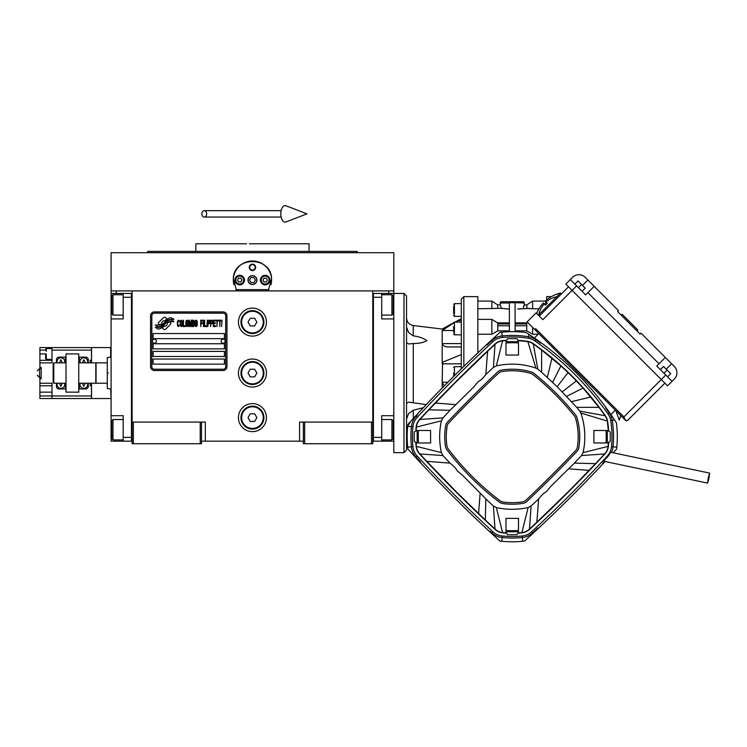 <?xml version="1.0" encoding="UTF-8"?>
<svg xmlns="http://www.w3.org/2000/svg" width="747" height="747" viewBox="0 0 747 747"><rect width="100%" height="100%" fill="white"/><g stroke="black" fill="none" stroke-linecap="round" stroke-linejoin="round"><path stroke-width="1.12" d="M303.385 441.178L201.503 441.178M372.79 422.074L372.79 443.727L303.385 443.727L303.385 422.074L372.79 422.074L372.79 290.9L393.8 290.9L393.8 293.45L381.708 293.45L381.708 318.922L393.8 318.922M299.566 441.178L299.566 422.074L303.385 422.074M266.455 373.042A14.006 14.006 0 0 0 252.449 359.036A14.006 14.006 0 0 0 238.433 373.042A14.006 14.006 0 0 0 252.449 387.058A14.006 14.006 0 0 0 266.455 373.042M266.455 417.62A14.006 14.006 0 0 0 252.449 403.613A14.006 14.006 0 0 0 238.433 417.62A14.006 14.006 0 0 0 252.449 431.626A14.006 14.006 0 0 0 266.455 417.62M266.455 322.106A14.006 14.006 0 0 0 252.449 308.1A14.006 14.006 0 0 0 238.433 322.106A14.006 14.006 0 0 0 252.449 336.113A14.006 14.006 0 0 0 266.455 322.106M132.098 312.255L132.098 422.074L132.098 290.9L388.711 290.9L388.711 293.45M200.233 443.727L200.233 422.074L132.098 422.074L132.098 443.727L201.503 443.727L201.503 422.074L205.322 422.074L205.322 441.178M304.655 443.727L304.655 422.074M132.098 439.908L131.463 439.908L131.463 293.45L111.088 293.45L111.088 290.9L132.098 290.9L116.177 290.9L116.177 293.45M200.233 422.074L201.503 422.074M132.098 294.729L131.463 294.729L131.463 297.269L123.18 297.269L123.18 318.922L111.088 318.922L111.088 415.705L123.18 415.705L123.18 437.359L131.463 437.359L131.463 441.178L132.098 441.178M372.79 441.178L373.425 441.178L373.425 293.45L381.708 293.45M371.52 443.727L371.52 422.074M133.368 443.727L133.368 422.074M170.746 323.386A1.587 1.587 0 0 0 170.279 322.265L170.129 322.116A7.386 7.386 0 0 0 167.309 322.807A2.801 2.801 0 0 1 163.966 326.112A11.093 11.093 0 0 1 162.267 327.905L163.453 329.091A1.587 1.587 0 0 0 165.703 329.091L170.279 324.506A1.587 1.587 0 0 0 170.746 323.386M225.697 315.738A2.549 2.549 0 0 0 223.157 313.189L154.386 313.189A2.549 2.549 0 0 0 151.837 315.738L151.837 366.674A2.549 2.549 0 0 0 154.386 369.223L223.157 369.223A2.549 2.549 0 0 0 225.697 366.674L225.697 315.738M153.107 359.036L153.107 364.134L224.427 364.134L224.427 359.036L153.107 359.036M153.107 351.398L153.107 356.487L224.427 356.487L224.427 351.398L153.107 351.398M153.107 343.751L153.107 348.849L224.427 348.849L224.427 343.751L153.107 343.751M153.107 333.564L153.107 338.662L224.427 338.662L224.427 333.564L153.107 333.564M171.829 320.818L171.296 319.921A11.691 11.691 0 0 0 168.561 320.407A6.097 6.097 0 0 0 165.563 322.443A228.068 228.068 0 0 1 163.985 324.375A9.608 9.608 0 0 1 161.772 326.346A6.312 6.312 0 0 1 158.159 327.354A45.306 45.306 0 0 1 155.273 327.177L157.85 329.072A7.33 7.33 0 0 0 163.742 325.617A9.683 9.683 0 0 1 165.871 323.143A6.564 6.564 0 0 1 170.204 321.63A75.456 75.456 0 0 1 173.883 321.798L173.351 320.921L171.829 320.818M171.829 318.539L171.315 317.69A6.91 6.91 0 0 0 167.356 319.072A8.404 8.404 0 0 0 165.386 321.173A18.404 18.404 0 0 1 164.181 322.788A5.976 5.976 0 0 1 161.483 324.628A10.047 10.047 0 0 1 158.243 325.141A25.575 25.575 0 0 1 155.273 324.954L157.822 326.738A7.554 7.554 0 0 0 164.368 323.358A9.692 9.692 0 0 1 166.572 320.967A7.321 7.321 0 0 1 170.344 319.464A15.902 15.902 0 0 1 173.874 319.511L173.36 318.652L171.829 318.539M166.88 318.866L165.694 317.68A1.587 1.587 0 0 0 163.444 317.68L158.868 322.256A1.587 1.587 0 0 0 158.868 324.506L159.018 324.646A7.377 7.377 0 0 0 161.838 323.955A2.801 2.801 0 0 1 165.19 320.65A11.102 11.102 0 0 1 166.88 318.866M179.625 325.617L179.691 324.936L178.832 325.748L177.739 324.936L177.861 321.415L178.832 321.005L179.691 321.817L179.383 320.603L178.281 320.192L177.366 321.686L177.487 325.617L178.281 326.56L179.625 325.617M181.642 320.192L180.606 320.603L180.176 322.359L180.232 325.076L181.148 326.56L182.193 326.159L182.613 324.394L182.436 321.145L181.642 320.192M183.473 320.192L183.108 326.56L185.303 326.56L185.303 325.748L183.473 325.748L183.473 320.192M187.254 320.192L186.218 320.603L185.788 322.359L185.975 325.617L186.769 326.56L187.805 326.159L188.235 324.394L188.048 321.145L187.254 320.192M190.429 326.56L191.279 321.546L191.652 326.56L191.652 320.192L191.101 320.192L190.186 325.888L189.271 320.192L188.72 320.192L188.72 326.56L189.084 321.546L189.943 326.56L190.429 326.56M194.145 323.451L193.903 320.332L192.138 320.192L192.138 326.56L193.903 326.43L194.145 323.451M196.349 320.192L195.312 320.603L194.883 322.359L195.06 325.617L195.854 326.56L196.9 326.159L197.32 324.394L197.143 321.145L196.349 320.192M200.738 326.56L201.102 323.582L202.689 323.582L202.689 322.769L201.102 322.769L201.102 321.005L202.941 321.005L202.941 320.192L200.738 320.192L200.738 326.56M203.427 326.56L203.791 320.192L203.427 326.56M204.65 320.192L204.276 326.56L206.48 326.56L206.48 325.748L204.65 325.748L204.65 320.192M206.966 326.56L207.33 320.192L206.966 326.56M210.075 322.228L209.59 320.332L207.815 320.192L207.815 326.56L208.189 323.722L209.59 323.582L210.075 322.228M212.82 322.228L212.335 320.332L210.561 320.192L210.561 326.56L210.934 323.722L212.335 323.582L212.82 322.228M215.51 326.56L215.51 325.748L213.679 325.748L213.679 323.582L215.267 323.582L215.267 322.769L213.679 322.769L213.679 321.005L215.51 321.005L215.51 320.192L213.306 320.192L213.306 326.56L215.51 326.56M218.311 320.874L218.311 320.192L215.995 320.192L215.995 320.874L216.975 320.874L216.975 326.56L217.34 320.874L218.311 320.874M221.121 320.874L221.121 320.192L218.806 320.192L218.806 320.874L219.777 320.874L219.777 326.56L220.141 320.874L221.121 320.874M221.607 326.56L221.971 320.192L221.607 326.56M180.905 321.145L182.193 321.817L181.642 325.748L180.606 324.936L180.905 321.145M186.526 321.145L187.805 321.817L187.254 325.748L186.218 324.936L186.526 321.145M192.502 322.9L192.502 321.005L193.66 321.005L193.846 322.769L192.502 322.9M193.968 324.123L193.846 325.617L192.502 325.748L192.502 323.722L193.968 324.123M195.611 321.145L196.9 321.817L196.349 325.748L195.312 324.936L195.611 321.145M209.524 322.769L208.189 322.9L208.189 320.874L209.524 321.005L209.524 322.769M212.269 322.769L210.934 322.9L210.934 320.874L212.269 321.005L212.269 322.769M154.386 370.503A3.819 3.819 0 0 1 150.567 366.674L150.567 315.738A3.819 3.819 0 0 1 154.386 311.919L223.157 311.919A3.819 3.819 0 0 1 226.976 315.738L226.976 366.674A3.819 3.819 0 0 1 223.157 370.503L154.386 370.503M152.351 341.146A2.036 2.036 0 0 0 154.33 343.247A2.036 2.036 0 0 0 156.422 341.267A2.036 2.036 0 0 0 154.442 339.175A2.036 2.036 0 0 0 152.351 341.146M221.121 341.146A2.036 2.036 0 0 0 223.092 343.247A2.036 2.036 0 0 0 225.192 341.267A2.036 2.036 0 0 0 223.213 339.175A2.036 2.036 0 0 0 221.121 341.146M233.923 284.747A19.105 19.105 0 0 1 233.615 276.838M233.876 275.606A19.105 19.105 0 0 1 235.482 271.282M235.566 271.142A19.105 19.105 0 0 1 238.302 267.239M238.844 266.66A19.105 19.105 0 0 1 242.103 264.018M243.036 263.458A19.105 19.105 0 0 1 246.809 261.823A19.105 19.105 0 0 0 245.586 262.253M247.687 261.581A19.105 19.105 0 0 1 252.411 260.974A19.105 19.105 0 0 0 247.687 261.581M252.449 260.974A19.105 19.105 0 0 1 257.192 261.571A19.105 19.105 0 0 0 252.449 260.974M259.302 262.253A19.105 19.105 0 0 0 258.042 261.814A19.105 19.105 0 0 1 261.833 263.448M262.767 264.008A19.105 19.105 0 0 1 266.016 266.642M266.576 267.23A19.105 19.105 0 0 1 269.303 271.105M269.387 271.254A19.105 19.105 0 0 1 271.002 275.568M271.264 276.782A19.105 19.105 0 0 1 270.965 284.766M268.985 289.631L235.903 289.631M248.116 280.078A4.333 4.333 0 0 0 252.449 284.411A4.333 4.333 0 0 0 256.772 280.078A4.333 4.333 0 0 0 252.449 275.746A4.333 4.333 0 0 0 248.116 280.078M249.265 267.342A3.184 3.184 0 0 1 252.449 264.158A3.184 3.184 0 0 1 255.623 267.342A3.184 3.184 0 0 1 252.449 270.526A3.184 3.184 0 0 1 249.265 267.342M234.931 280.078A4.771 4.771 0 0 0 239.712 284.859A4.771 4.771 0 0 0 244.484 280.078A4.771 4.771 0 0 0 239.712 275.307A4.771 4.771 0 0 0 234.931 280.078M260.404 280.078A4.771 4.771 0 0 0 265.176 284.859A4.771 4.771 0 0 0 269.956 280.078A4.771 4.771 0 0 0 265.176 275.307A4.771 4.771 0 0 0 260.404 280.078M239.712 284.028A3.95 3.95 0 0 0 243.653 280.078A3.95 3.95 0 0 0 239.712 276.129A3.95 3.95 0 0 0 235.763 280.078A3.95 3.95 0 0 0 239.712 284.028M239.712 284.532A4.454 4.454 0 0 0 244.166 280.078A4.454 4.454 0 0 0 239.712 275.624A4.454 4.454 0 0 0 235.249 280.078A4.454 4.454 0 0 0 239.712 284.532M238.61 278.173L237.499 280.078L238.61 281.993L240.814 281.993L241.916 280.078L240.814 278.173L238.61 278.173M265.176 284.028A3.95 3.95 0 0 0 269.125 280.078A3.95 3.95 0 0 0 265.176 276.129A3.95 3.95 0 0 0 261.235 280.078A3.95 3.95 0 0 0 265.176 284.028M265.176 284.532A4.454 4.454 0 0 0 269.639 280.078A4.454 4.454 0 0 0 265.176 275.624A4.454 4.454 0 0 0 260.722 280.078A4.454 4.454 0 0 0 265.176 284.532M264.074 278.173L262.972 280.078L264.074 281.993L266.277 281.993L267.389 280.078L266.277 278.173L264.074 278.173M249.722 267.342A2.717 2.717 0 0 0 252.449 270.069A2.717 2.717 0 0 0 255.166 267.342A2.717 2.717 0 0 0 252.449 264.625A2.717 2.717 0 0 0 249.722 267.342M252.449 284.532A4.454 4.454 0 0 0 256.903 280.078A4.454 4.454 0 0 0 252.449 275.624A4.454 4.454 0 0 0 247.985 280.078A4.454 4.454 0 0 0 252.449 284.532M249.507 280.078L250.973 282.627L253.915 282.627L255.381 280.078L253.915 277.529L250.973 277.529L249.507 280.078M348.765 251.422L309.053 251.422L309.053 243.783L255.502 243.783M252.449 251.422L147.785 251.422L357.103 251.422L357.57 252.701L339.493 252.701M330.828 252.701L306.569 252.701M258.294 243.783L249.377 243.783M246.594 243.783L195.835 243.783L195.835 251.422L156.188 251.422M242.037 251.422L195.835 251.422M262.981 251.422L309.053 251.422M198.319 252.701L174.06 252.701M165.395 252.701L147.318 252.701L147.785 251.422M252.449 252.701L357.57 252.701M236.706 290.9L233.363 279.126M233.363 281.031L233.344 280.078C232.149 255.437 272.739 255.437 271.544 280.078L271.525 281.031M271.525 279.126L268.182 290.9M393.8 290.9L393.8 252.701L111.088 252.701L111.088 290.9M372.79 439.908L373.425 439.908L373.425 437.359L381.708 437.359L381.708 415.705L393.8 415.705M372.79 294.729L373.425 294.729L373.425 297.269L381.708 297.269M393.8 441.178L373.425 441.178M381.708 437.359L381.708 441.178M403.987 293.45L406.536 295.999L406.536 450.096L403.987 452.635L403.987 293.45L393.8 293.45L393.8 304.916L393.165 304.916M393.165 296.942L393.165 313.824L391.895 315.103L391.895 310.733M393.165 309.8L393.165 303.105M381.708 294.729L391.895 294.729L391.895 315.103L381.708 315.103M381.708 419.525L391.895 419.525L393.165 420.804L393.165 438.433M391.895 419.525L391.895 439.908L393.165 438.629M111.088 368.971L111.088 377.123M123.18 297.269L123.18 293.45M131.463 441.178L123.18 441.178L123.18 437.359M111.088 415.705L111.088 441.178L123.18 441.178M111.088 318.922L111.088 304.916L111.723 304.916M111.088 293.45L111.088 304.916M123.18 439.908L112.993 439.908L111.723 438.629L111.723 420.804L112.993 419.525L112.993 423.838M111.723 423.278L111.723 432.382M112.993 439.908L112.993 419.525L123.18 419.525M111.723 435.594L112.993 435.594M111.723 313.721L111.723 295.999L112.993 294.729L112.993 314.982M111.723 299.099L111.723 301.218M111.088 388.963L107.269 388.496L107.269 383.23L96.055 383.23L96.055 362.855L107.269 362.855L107.269 357.589L111.088 357.122M108.539 373.042C108.539 352.509 108.539 352.509 108.539 373.042C108.539 393.576 108.539 393.576 108.539 373.042M107.269 373.042C107.269 353.107 107.269 353.107 107.269 373.042C107.269 392.987 107.269 392.987 107.269 373.042M107.269 368L107.269 369.858M107.269 383.23L107.269 362.855M263.906 322.106A11.457 11.457 0 0 1 252.449 333.564A11.457 11.457 0 0 1 240.982 322.106A11.457 11.457 0 0 1 252.449 310.64A11.457 11.457 0 0 1 263.906 322.106M263.271 322.106A10.822 10.822 0 0 1 252.449 332.929A10.822 10.822 0 0 1 241.617 322.106A10.822 10.822 0 0 1 252.449 311.284A10.822 10.822 0 0 1 263.271 322.106M256.856 322.106L254.652 318.287L250.236 318.287L248.032 322.106L250.236 325.925L254.652 325.925L256.856 322.106M263.906 373.042A11.457 11.457 0 0 1 252.449 384.509A11.457 11.457 0 0 1 240.982 373.042A11.457 11.457 0 0 1 252.449 361.585A11.457 11.457 0 0 1 263.906 373.042M263.271 373.042A10.822 10.822 0 0 1 252.449 383.874A10.822 10.822 0 0 1 241.617 373.042A10.822 10.822 0 0 1 252.449 362.22A10.822 10.822 0 0 1 263.271 373.042M256.856 373.042L254.652 369.223L250.236 369.223L248.032 373.042L250.236 376.862L254.652 376.862L256.856 373.042M263.906 417.62A11.457 11.457 0 0 1 252.449 429.077A11.457 11.457 0 0 1 240.982 417.62A11.457 11.457 0 0 1 252.449 406.153A11.457 11.457 0 0 1 263.906 417.62M263.271 417.62A10.822 10.822 0 0 1 252.449 428.442A10.822 10.822 0 0 1 241.617 417.62A10.822 10.822 0 0 1 252.449 406.788A10.822 10.822 0 0 1 263.271 417.62M256.856 417.62L254.652 413.801L250.236 413.801L248.032 417.62L250.236 421.439L254.652 421.439L256.856 417.62M201.858 213.857A3.184 2.409 -90 0 0 204.267 217.041A3.184 2.409 -90 0 0 206.676 213.857A3.184 2.409 -90 0 0 204.267 210.673A3.184 2.409 -90 0 0 201.858 213.857M280.835 213.857A8.282 4.239 -90 0 1 285.896 205.733L306.952 213.857L285.896 221.98A8.282 4.239 -90 0 1 280.835 213.857M66.007 383.23L53.775 383.23L53.14 382.595L53.14 363.49L53.775 362.855L66.007 362.855M53.775 383.23L53.775 362.855M78.743 362.855L95.803 362.855L95.803 383.23L78.743 383.23M406.536 342.63L408.59 343.984L413.268 343.48C418.806 343.583 423.362 342.63 426.939 340.623C423.362 338.139 418.806 336.552 413.268 335.87L408.59 332.527L406.536 327.121M406.536 418.964L408.59 413.567L413.268 410.215L423.325 407.694M444.157 386.012L442.196 382.268L442.56 362.22L461.301 354.61M509.37 330.846L497.754 330.846L497.754 323.675M539.026 308.772L532.611 308.772L532.611 301.097L526.775 304.916L524.338 304.916L524.338 303.002A1.27 1.27 0 0 0 523.059 301.732L501.414 301.732A1.27 1.27 0 0 0 500.135 303.002L509.37 303.002M517.68 309.006L528.073 308.511M532.611 308.772L526.719 308.296L526.84 304.916L524.273 304.916L523.227 308.296M526.719 323.675L526.719 330.846L532.611 334.226L538.195 334.226M509.37 331.696L509.37 302.694L515.103 302.694L515.103 331.696M463.84 366.375L463.84 296.634L477.856 296.634L477.856 352.873M515.103 302.694L524.338 303.002M477.856 334.226L491.862 334.226L497.754 330.846M477.856 308.772L501.256 308.296L509.37 309.165M506.793 309.006L505.71 308.903M461.301 368.869L461.301 299.183L463.84 296.634M513.422 302.75L509.37 302.694M461.301 328.475L461.301 322.106L454.344 322.106M546.627 299.902L546.627 296.634L551.361 296.634M515.103 330.846L526.719 330.846M526.924 322.872L515.103 322.853M523.554 306.373L523.89 305.476M520.911 308.651L520.323 308.726M519.921 308.772L518.792 308.894M501.19 307.615L500.21 304.916L497.633 304.916L497.754 308.296M491.862 334.226L491.862 319.371L497.549 322.872M491.862 308.772L491.862 301.097L497.698 304.916L500.135 304.916L500.135 303.002M529.296 308.642L529.884 308.688M455.483 321.976L461.301 318.801M453.046 323.32L450.908 324.525M448.573 325.869L447.369 326.57M446.538 327.083L445.483 327.737M444.54 328.353L443.55 329.063M449.498 346.935L461.301 346.935L449.498 346.935C445.679 347.243 443.242 346.122 442.196 343.573L442.196 330.529C442.196 328.54 442.196 328.54 442.196 330.529L453.653 322.984M461.301 343.573L442.196 343.573L442.196 363.826L461.301 363.826M447.845 382.268L442.196 382.268L442.196 388.01M526.878 306.877L526.924 306.345M453.653 313.684L453.653 306.326M453.653 332.144L453.653 326.626M453.653 373.042L453.653 376.432M426.22 404.622L408.59 402.11L406.536 403.455M453.653 310.005L453.653 308.184M453.653 328.475L453.653 326.654M406.536 450.096L406.536 442.766M406.536 429.394L406.536 424.305M403.987 452.635L393.8 452.635L393.8 304.916M554.834 394.127A271.002 271.002 0 0 1 574.406 415.948A6.116 6.116 0 0 1 575.507 418.04A65.969 65.969 0 0 1 577.366 447.192A6.116 6.116 0 0 1 575.769 450.432A1333.61 1333.61 0 0 1 525.944 500.247A6.116 6.116 0 0 1 522.713 501.853A65.969 65.969 0 0 1 503.048 502.04A6.116 6.116 0 0 1 500.21 500.863A267.183 267.183 0 0 1 448.088 448.742A6.116 6.116 0 0 1 446.911 445.912A65.969 65.969 0 0 1 447.108 426.248A6.116 6.116 0 0 1 448.704 423.017A1333.61 1333.61 0 0 1 498.529 373.192A6.116 6.116 0 0 1 501.769 371.586A65.969 65.969 0 0 1 530.912 373.453A6.116 6.116 0 0 1 533.013 374.546A271.002 271.002 0 0 1 554.834 394.127M499.295 502.087A268.705 268.705 0 0 1 446.874 449.666A7.638 7.638 0 0 1 445.399 446.127A67.491 67.491 0 0 1 445.595 426.005A7.638 7.638 0 0 1 447.602 421.962A1335.132 1335.132 0 0 1 497.474 372.081A7.638 7.638 0 0 1 501.526 370.082A67.491 67.491 0 0 1 531.35 371.987A7.638 7.638 0 0 1 533.974 373.36A272.524 272.524 0 0 1 575.601 414.987A7.638 7.638 0 0 1 576.973 417.61A67.491 67.491 0 0 1 578.878 447.434A7.638 7.638 0 0 1 576.88 451.477A1335.132 1335.132 0 0 1 526.999 501.358A7.638 7.638 0 0 1 522.956 503.357A67.491 67.491 0 0 1 502.834 503.553A7.638 7.638 0 0 1 499.295 502.087M415.808 442.373A96.596 96.596 0 0 0 416.126 446.323A13.138 13.138 0 0 0 419.543 453.933A1357.29 1357.29 0 0 0 495.018 529.408A13.138 13.138 0 0 0 502.628 532.835A96.596 96.596 0 0 0 506.587 533.153M505.794 531.771L518.679 531.771L517.017 534.665A98.062 98.062 0 0 1 507.465 534.665L506.438 532.891A96.344 96.344 0 0 1 502.656 532.592A12.886 12.886 0 0 1 495.186 529.231A1357.047 1357.047 0 0 1 485.335 520.033L456.706 492.254L426.761 461.319A1357.047 1357.047 0 0 1 419.73 453.765A12.886 12.886 0 0 1 416.368 446.304A96.344 96.344 0 0 1 416.06 442.513M518.035 340.548L527.727 341.622A12.886 12.886 0 0 1 533.041 343.788A293.739 293.739 0 0 1 541.622 350.026L560.904 365.89L572.277 376.684L583.071 388.057L598.926 407.33A293.739 293.739 0 0 1 605.173 415.911A12.886 12.886 0 0 1 607.33 421.233L608.413 430.926M608.665 431.075A96.596 96.596 0 0 0 607.582 421.196A13.138 13.138 0 0 0 605.369 415.771A293.991 293.991 0 0 0 533.19 343.583A13.138 13.138 0 0 0 527.765 341.379A96.596 96.596 0 0 0 517.886 340.287M574.686 374.266A297.175 297.175 0 0 1 607.983 413.95A16.322 16.322 0 0 1 610.719 420.682A99.781 99.781 0 0 1 611.522 446.641A16.322 16.322 0 0 1 607.264 456.1A1360.474 1360.474 0 0 1 531.612 531.752A16.322 16.322 0 0 1 522.162 536.001A99.781 99.781 0 0 1 502.311 536.001A16.322 16.322 0 0 1 492.861 531.752A1360.474 1360.474 0 0 1 417.209 456.1A16.322 16.322 0 0 1 412.951 446.641A99.781 99.781 0 0 1 412.951 426.798A16.322 16.322 0 0 1 417.209 417.34A1360.474 1360.474 0 0 1 492.861 341.687A16.322 16.322 0 0 1 502.311 337.439A99.781 99.781 0 0 1 528.278 338.242A16.322 16.322 0 0 1 535.011 340.977A297.175 297.175 0 0 1 574.686 374.266M607.983 413.95L609.225 413.072A298.697 298.697 0 0 0 605.761 408.217L605.808 407.311A299.276 299.276 0 0 1 609.701 412.746L616.359 422.662A105.066 105.066 0 0 1 616.779 447.173L616.574 449.05L613.166 452.785M605.117 461.497A1362.575 1362.575 0 0 1 602.568 464.232A1362.575 1362.575 0 0 1 538.662 528.073A1362.575 1362.575 0 0 1 533.041 533.293L524.571 541.061L522.685 541.267A105.066 105.066 0 0 1 501.788 541.267L499.911 541.061L491.433 533.293A1362.575 1362.575 0 0 1 489.322 531.332A1362.575 1362.575 0 0 1 420.496 462.72A1362.575 1362.575 0 0 1 415.668 457.519L407.899 449.05L407.694 447.173A105.066 105.066 0 0 1 407.694 426.276L407.899 424.389L415.668 415.92A1362.575 1362.575 0 0 1 417.284 414.165A1362.575 1362.575 0 0 1 486.204 345.011A1362.575 1362.575 0 0 1 491.433 340.146L499.911 332.387L501.788 332.182A105.066 105.066 0 0 1 526.299 332.602L536.215 339.259A299.276 299.276 0 0 1 605.808 407.311M489.322 531.332L490.116 531.285A1361.996 1361.996 0 0 0 491.825 532.872A17.844 17.844 0 0 0 502.161 537.523L502.311 536.001M607.432 457.033C602.381 462.384 602.437 462.234 607.61 456.576L607.694 456.492C611.597 451.085 611.634 451.123 607.825 456.604M708.287 477.791L707.549 483.085L708.912 478.416L709.65 473.112L708.287 477.791M538.354 315.15L560.418 293.095A33.746 33.746 0 0 0 545.123 301.209L547.299 303.385A21.346 21.346 0 0 0 545.497 305.187L543.321 303.011A33.746 33.746 0 0 0 536.701 313.507M546.384 302.47A31.962 31.962 0 0 0 544.582 304.272M622.102 314.254L621.196 315.15L622.102 314.254L621.196 315.15L622.102 314.254L637.761 329.913L636.855 330.809L637.891 330.043L636.995 330.949M636.855 330.809L637.779 329.931M623.904 416.91L625.697 420.514L534.749 329.558L535.655 328.661L623.904 416.91L661.272 379.541L572.118 290.387L576.628 285.886L585.629 294.888L594.182 286.334L618.497 310.649L617.601 311.555L640.104 334.058L641.01 333.162L674.326 366.478A8.917 8.917 0 0 1 674.326 379.084L672.076 381.343L656.772 366.03L665.325 357.477M665.773 375.031L661.272 379.541L667.575 385.844L672.076 381.343M576.628 285.886L570.316 279.583L565.815 284.084L572.118 290.387L542.854 319.651L536.103 312.9L527.093 321.91L534.749 329.558M663.971 373.239L667.127 370.082L663.523 366.478L660.367 369.634M667.575 376.833L670.722 373.687L667.127 370.082M578.421 287.688L581.577 284.532L577.973 280.937L574.826 284.084M582.025 291.293L585.181 288.137L581.577 284.532M570.316 279.583L572.576 277.333A8.917 8.917 0 0 1 585.181 277.333L594.182 286.334M625.697 420.514L627.499 420.514L626.201 420.822M627.499 420.514L664.877 383.136M539.25 316.056L568.523 286.783M611.513 452.439A17.844 17.844 0 0 0 613.035 446.79L611.522 446.641M412.951 446.641L411.438 446.79A17.844 17.844 0 0 0 416.088 457.127A1361.996 1361.996 0 0 0 420.43 461.805L420.496 462.72M531.612 531.752L532.648 532.872A1361.996 1361.996 0 0 0 537.747 528.129L538.662 528.073M602.568 464.232L602.624 463.327A1361.996 1361.996 0 0 0 604.463 461.357M541.584 343.106L540.651 343.144A298.697 298.697 0 0 0 535.888 339.726A17.844 17.844 0 0 0 528.521 336.738L528.278 338.242M417.284 414.165L417.34 414.958A1361.996 1361.996 0 0 0 416.088 416.312A17.844 17.844 0 0 0 411.438 426.649L412.951 426.798M492.861 341.687L491.825 340.567A1361.996 1361.996 0 0 0 487.081 344.974L486.204 345.011M506.587 340.287A96.596 96.596 0 0 0 502.628 340.604A13.138 13.138 0 0 0 495.018 344.031A1357.29 1357.29 0 0 0 419.543 419.506A13.138 13.138 0 0 0 416.126 427.116A96.596 96.596 0 0 0 415.808 431.075M517.886 533.153A96.596 96.596 0 0 0 521.845 532.835A13.138 13.138 0 0 0 529.455 529.408A1357.29 1357.29 0 0 0 604.93 453.933A13.138 13.138 0 0 0 608.357 446.323A96.596 96.596 0 0 0 608.665 442.373M533.041 533.293L532.648 532.872A17.844 17.844 0 0 1 522.312 537.523A101.303 101.303 0 0 1 502.161 537.523L501.788 541.267M609.701 412.746L609.225 413.072A17.844 17.844 0 0 1 612.223 420.44A101.303 101.303 0 0 1 613.035 446.79L616.779 447.173M491.433 340.146L491.825 340.567A17.844 17.844 0 0 1 502.161 335.917A101.303 101.303 0 0 1 528.521 336.738L528.913 334.301M407.694 447.173L411.438 446.79A101.303 101.303 0 0 1 411.438 426.649L407.694 426.276M414.296 441.496A98.062 98.062 0 0 1 414.296 431.943L417.181 430.272L417.181 443.167L414.296 441.496M416.06 430.926A96.344 96.344 0 0 1 416.368 427.135A12.886 12.886 0 0 1 419.73 419.674A1357.047 1357.047 0 0 1 428.927 409.814L454.503 383.388L487.632 351.239A1357.047 1357.047 0 0 1 495.186 344.208A12.886 12.886 0 0 1 502.656 340.847L506.438 340.548M505.794 341.668L507.465 338.774A98.062 98.062 0 0 1 517.017 338.774L518.679 341.659L505.794 341.668M607.292 430.281L610.178 431.943A98.062 98.062 0 0 1 610.178 441.496L607.292 443.167L607.292 430.281M608.413 442.513L608.105 446.304A12.886 12.886 0 0 1 604.753 453.765A1357.047 1357.047 0 0 1 595.546 463.626L569.97 490.051L536.841 522.2A1357.047 1357.047 0 0 1 529.287 529.231A12.886 12.886 0 0 1 521.817 532.592A96.344 96.344 0 0 1 518.035 532.891M416.126 446.323L441.412 452.626C439.068 442.019 439.068 431.421 441.412 420.813L416.126 427.116M429.441 430.468L430.58 430.468L430.58 442.971L425.052 442.971M418.834 430.468L424.38 430.468M441.412 420.813L442.943 417.9L419.543 419.506M435.305 403.044L455.866 404.641L450.039 410.29L428.927 409.814M442.943 417.9L450.039 410.29M487.632 351.239L485.811 374.518L493.412 367.421L495.018 344.031M485.811 374.518C479.77 382.193 478.528 380.755 477.445 382.511L473.458 387.282L455.866 404.641M493.412 367.421L496.335 365.89L502.628 340.604M496.335 365.89C509.734 362.967 522.928 363.705 535.916 368.103L527.765 341.379M518.493 355.049L505.98 355.058L505.98 342.948A93.982 93.982 0 0 1 518.493 342.948L518.493 355.049L518.493 342.948L518.016 342.91M535.916 368.103L537.831 369.158L533.19 343.583M598.926 407.33L576.712 407.348L557.169 386.713L541.612 372.249L541.622 350.026M537.831 369.158L541.612 372.249M576.712 407.348L579.803 411.13L605.369 415.771M571.418 401.681L590.802 397.012M579.803 411.13L580.858 413.035L607.582 421.196M580.858 413.035C585.256 426.033 585.993 439.227 583.062 452.626L608.357 446.323M593.912 430.468L606.013 430.468A93.982 93.982 0 0 1 606.013 442.971L593.893 442.971L593.912 430.468L606.013 430.468L606.041 430.944M583.062 452.626L581.53 455.549L604.93 453.933M589.168 470.395L568.607 468.799L574.443 463.149L595.546 463.626M581.53 455.549L574.443 463.149M536.841 522.2L538.671 498.921L531.061 506.018L529.455 529.408M538.671 498.921C544.712 491.246 545.954 492.684 547.028 490.928L551.015 486.166L568.607 468.799M531.061 506.018L528.138 507.549L521.845 532.835M528.138 507.549C517.54 509.893 506.933 509.893 496.335 507.549L502.628 532.835M505.98 519.51L505.98 518.381L518.493 518.381L518.493 523.899M505.98 530.127L505.98 524.571M496.335 507.549L493.412 506.018L495.018 529.408M478.556 513.647L480.153 493.085L485.811 498.921L485.335 520.033M493.412 506.018L485.811 498.921M426.761 461.319L450.03 463.149L442.943 455.549L419.543 453.933M450.03 463.149C457.743 469.219 456.277 470.442 458.051 471.534L462.813 475.522L480.153 493.085M442.943 455.549L441.412 452.626M430.58 442.971L418.46 442.971A93.982 93.982 0 0 1 418.46 430.468L430.58 430.468M505.98 355.058L505.98 342.948M606.013 442.971L593.893 442.971M518.493 518.381L518.493 530.491A93.982 93.982 0 0 1 505.98 530.491L505.98 518.381M615.341 410.159L610.953 414.548M538.802 333.61L534.413 337.999M66.007 353.901L78.743 353.938L66.007 353.901M78.743 392.147L75.148 392.184L78.743 392.184L78.743 353.938M66.007 392.147L75.559 392.147L66.007 392.147L66.007 353.938M83.832 388.328A3.819 3.819 0 0 1 80.228 383.23A3.819 3.819 0 0 0 83.832 388.328A3.819 3.819 0 0 0 87.436 383.23M87.436 362.855A3.819 3.819 0 0 0 83.832 357.766A3.819 3.819 0 0 0 80.228 362.855M64.513 362.855A3.819 3.819 0 0 0 60.909 357.766A3.819 3.819 0 0 0 57.304 362.855M57.304 383.23A3.819 3.819 0 0 0 60.909 388.328A3.819 3.819 0 0 0 64.513 383.23M90.2 362.855L90.2 360.306L91.47 360.306L91.47 347.579L39.899 347.579L39.899 353.938L45.632 353.938C45.632 347.785 45.632 347.785 45.632 353.938L45.632 358.719L45.632 353.938M88.286 362.855L88.286 359.671A2.549 2.549 0 0 0 85.746 357.122L78.743 357.122L79.378 357.122L79.378 359.335M65.362 359.326L65.362 357.122L66.007 357.131L59.004 357.122A2.549 2.549 0 0 0 56.455 359.671L56.455 362.855M79.378 386.769L79.378 388.963L78.743 388.963L85.746 388.963A2.549 2.549 0 0 0 88.286 386.414L88.286 383.23M66.007 388.963L65.362 388.963L66.007 388.963M39.899 383.23L51.991 383.23L51.991 398.515L39.899 398.515L39.899 378.776L41.169 378.776L41.169 367.319L39.899 367.319L39.899 353.938M39.899 395.966L91.47 395.966L91.47 385.779L90.2 385.779L90.2 383.23M51.991 347.579L51.991 362.855L39.899 362.855M56.455 383.23L56.455 386.414A2.549 2.549 0 0 0 59.004 388.963L65.362 388.963L65.362 386.759M39.899 367.319L39.899 368.588M39.899 377.506L39.899 378.776M39.899 385.779L51.991 385.779M51.991 398.515L91.47 398.515L51.991 398.515M91.47 395.966L91.47 398.515M51.991 360.306L39.899 360.306M65.362 383.874A3.819 3.819 0 0 0 65.316 383.23L65.362 388.963M79.378 362.22A3.819 3.819 0 0 0 79.425 362.855L79.378 357.122M65.362 357.122L65.316 362.855A3.819 3.819 0 0 0 65.362 362.22M79.378 388.963L79.425 383.23A3.819 3.819 0 0 0 79.378 383.874M45.632 358.719L46.267 359.354L46.267 353.938C46.267 346.963 46.267 346.963 46.267 353.938M51.991 348.532L46.267 348.532L46.267 351.398M111.088 398.515L110.64 388.963M110.64 357.122L110.64 347.579L91.536 347.579L91.536 362.855M110.64 398.515L91.536 398.515L91.536 383.23M393.8 429.712L393.165 429.712M111.088 429.712L111.723 429.712M509.37 325.767L497.633 325.767M526.84 325.767L515.103 325.767M515.103 323.965L526.84 323.965M497.633 323.965L509.37 323.965M461.301 316.373L454.419 316.373L454.419 303.637L461.301 303.637M461.301 334.833L454.419 334.833L454.419 322.106L453.653 322.863L454.419 322.106M454.419 375.676L454.419 366.674L461.301 366.674M461.301 320.687L457.827 320.687M453.653 330.529L442.196 330.529M532.611 334.226L532.611 327.419M413.268 402.605L413.268 343.48M413.268 418.525L413.268 410.215M413.268 335.87L413.268 325.552C409.113 324.712 406.872 322.181 406.536 317.97M491.433 533.293L492.861 531.752M621.224 315.187L622.13 314.282M636.799 330.753L637.695 329.847M666.221 369.186L671.628 363.78M587.88 292.637L659.022 363.78M587.88 280.032L582.473 285.438M417.209 456.1L415.668 457.519M536.215 339.259L535.011 340.977M415.668 415.92L417.209 417.34M522.685 541.267L522.162 536.001M614.66 420.038L610.719 420.682M501.788 332.182L502.311 337.439M562.248 391.792L576.413 380.886M583.071 388.057L566.59 396.358M557.169 386.713L568.065 372.548M552.603 382.361L560.904 365.89M547.271 377.543L551.94 358.158M82.413 383.23L83.72 386.414L85.261 383.23M85.261 362.855L83.832 359.671L82.413 362.855M62.337 362.855L60.909 359.671L59.489 362.855M59.489 383.23L60.796 386.414L62.337 383.23M41.169 377.506L39.582 377.506L37.35 375.274L39.582 377.506L39.582 368.588L37.35 370.82L39.582 368.588L41.169 368.588M51.991 350.119L91.47 350.119M39.899 350.119L45.632 350.119M39.899 392.147L51.991 392.147M393.165 295.999L391.895 294.729M381.708 439.908L391.895 439.908M123.18 294.729L112.993 294.729M123.18 315.103L112.993 315.103L111.723 313.824M620.804 415.612L619.216 420.122L615.892 410.701M204.267 217.041L281.161 217.041M204.267 210.673L281.161 210.673M491.862 319.371L477.856 319.371M491.862 301.097L477.856 301.097M497.53 322.853L509.37 322.853M413.268 325.552L442.196 329.035L453.672 322.704M454.97 322.106L461.301 318.661M545.254 301.097L532.611 301.097M527.345 322.153L526.943 322.853M454.419 303.637L453.653 304.402M454.419 316.373L453.653 315.608M454.419 334.833L453.653 334.077M454.419 366.674L453.653 367.44M410.691 421.327L406.536 428.124M603.483 461.151L707.549 483.085M557.71 297.595L556.814 296.69A23.138 23.138 0 0 0 546.029 302.124M561.314 293.991L560.418 293.095M539.707 315.598L538.802 314.702A23.138 23.138 0 0 1 544.227 303.917M610.644 452.252L709.65 473.112M51.991 359.354L46.267 359.354M45.632 349.166L46.267 348.532"/></g></svg>
